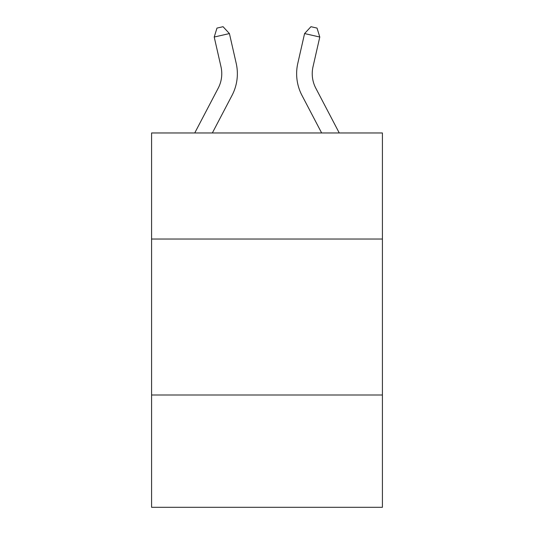 <?xml version="1.0" encoding="UTF-8"?>
<svg xmlns="http://www.w3.org/2000/svg" width="534" height="534" viewBox="0 0 534 534"><rect width="100%" height="100%" fill="white"/><g stroke="black" fill="none" stroke-linecap="round" stroke-linejoin="round"><path stroke-width="0.8" d="M382.417 239.032L382.417 132.966L151.583 132.966L151.583 239.032L382.417 239.032L382.417 507.3L151.583 507.3L151.583 239.032M382.417 395L151.583 395M236.195 63.306L229.42 33.569L236.195 63.306A46.792 46.792 0 0 1 232.023 95.412L212.352 132.966M339.257 132.966L315.794 88.177A31.192 31.192 0 0 1 313.011 66.77L319.786 37.033L304.58 33.569L297.805 63.306A46.792 46.792 0 0 0 301.977 95.412L321.648 132.966M319.786 37.033L317.029 28.088L310.948 26.7L304.58 33.569L297.805 63.306M315.794 88.177A31.192 31.192 0 0 1 313.011 66.77A31.192 31.192 0 0 0 315.794 88.177A31.192 31.192 0 0 1 313.011 66.77A31.192 31.192 0 0 0 315.794 88.177A31.192 31.192 0 0 1 313.011 66.77A31.192 31.192 0 0 0 315.794 88.177A31.192 31.192 0 0 1 313.011 66.77A31.192 31.192 0 0 0 315.794 88.177A31.192 31.192 0 0 1 313.011 66.77A31.192 31.192 0 0 0 315.794 88.177A31.192 31.192 0 0 1 313.011 66.77A31.192 31.192 0 0 0 315.794 88.177A31.192 31.192 0 0 1 313.011 66.77A31.192 31.192 0 0 0 315.794 88.177A31.192 31.192 0 0 1 313.011 66.77A31.192 31.192 0 0 0 315.794 88.177A31.192 31.192 0 0 1 313.011 66.77A31.192 31.192 0 0 0 315.794 88.177M194.743 132.966L218.206 88.177A31.192 31.192 0 0 0 220.989 66.77L214.214 37.033L216.971 28.088L223.052 26.7L229.42 33.569L214.214 37.033M218.206 88.177A31.192 31.192 0 0 0 220.989 66.77A31.192 31.192 0 0 1 218.206 88.177A31.192 31.192 0 0 0 220.989 66.77A31.192 31.192 0 0 1 218.206 88.177A31.192 31.192 0 0 0 220.989 66.77A31.192 31.192 0 0 1 218.206 88.177A31.192 31.192 0 0 0 220.989 66.77A31.192 31.192 0 0 1 218.206 88.177A31.192 31.192 0 0 0 220.989 66.77A31.192 31.192 0 0 1 218.206 88.177"/></g></svg>
